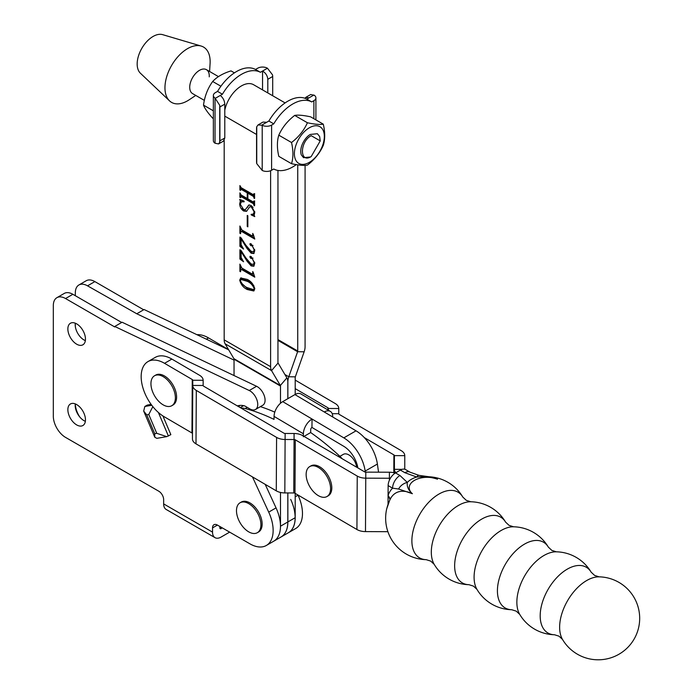 <?xml version="1.0" encoding="UTF-8"?>
<svg xmlns="http://www.w3.org/2000/svg" width="693" height="693" viewBox="0 0 693 693"><rect width="100%" height="100%" fill="white"/><g stroke="black" fill="none" stroke-linecap="round" stroke-linejoin="round"><path stroke-width="1.04" d="M85.464 419.819A12.439 7.181 60 0 1 82.883 425.519A12.439 7.181 60 0 1 73.293 422.184A12.439 7.181 60 0 1 67.862 409.658A12.439 7.181 60 0 1 70.443 403.967A12.439 7.181 60 0 1 80.033 407.293A12.439 7.181 60 0 1 85.464 419.819M85.352 421.327A12.439 7.181 60 0 1 75.199 405.422A12.439 7.181 60 0 1 75.303 403.915A17.282 9.979 60 0 0 79.756 416.961M85.464 339.102A12.439 7.181 60 0 1 82.883 344.802A12.439 7.181 60 0 1 73.293 341.467A12.439 7.181 60 0 1 67.862 328.941A12.439 7.181 60 0 1 70.443 323.25A12.439 7.181 60 0 1 80.033 326.585A12.439 7.181 60 0 1 85.464 339.102M85.352 340.618A12.439 7.181 60 0 1 75.199 324.714A12.439 7.181 60 0 1 75.303 323.198L75.32 326.472M234.043 360.1L136.764 313.764L144.101 309.528L228.664 349.809M297.955 495.01L298.042 495.183A32.84 18.962 60 0 1 295.677 528.534L288.34 532.77A32.84 18.962 60 0 0 290.714 499.419M143.668 309.78L94.872 281.601A17.282 9.979 60 0 0 86.227 280.743L78.898 284.979A17.282 9.979 60 0 1 87.535 285.837L136.764 313.764M151.135 404.4L147.288 405.067L144.846 406.479L143.685 411.07L146.725 414.864L154.712 433.671L154.79 437.231L156.843 438.34L166.753 436.633L170.85 434.65L162.907 415.939M121.673 322.479L72.878 294.3A17.282 9.979 60 0 0 64.232 293.442L56.904 297.678A17.282 9.979 60 0 0 53.318 305.587L53.318 416.224A17.282 9.979 60 0 0 65.54 437.387L158.766 491.207A6.913 3.993 60 0 1 163.652 499.679L163.652 503.906L212.534 532.129A12.102 6.982 120 0 0 215.038 537.673A12.102 6.982 120 0 0 221.084 537.066L229.643 532.129M252.46 476.905L268.711 512.118A32.84 18.962 60 0 1 266.346 545.469A32.84 18.962 60 0 1 249.93 543.84L217.42 525.077A6.913 3.993 -120 0 0 213.964 524.731A6.913 3.993 -120 0 0 212.534 527.901L212.534 532.129M56.904 297.678A17.282 9.979 60 0 1 65.54 298.536L114.769 326.957L114.769 326.464L249.246 390.514A11.062 6.384 60 0 1 257.016 400.182A11.062 6.384 60 0 1 255.457 409.485A11.062 6.384 60 0 1 249.93 408.939L244.681 405.907A28.69 16.563 -120 0 0 237.361 405.925M114.769 326.464L122.098 322.228L256.575 386.287A11.062 6.384 60 0 1 264.345 395.946A11.062 6.384 60 0 1 262.794 405.249L255.457 409.485M239.726 405.431A28.69 16.563 -120 0 0 238.877 406.808M265.185 484.355L276.048 507.882A32.84 18.962 60 0 1 273.674 541.233L266.346 545.469M219.863 526.489L219.863 527.901A1.732 0.996 120 0 0 220.227 528.69A1.732 0.996 120 0 0 221.084 528.603L219.863 527.901M222.306 527.901L221.084 528.603M215.038 537.673L166.155 509.45A12.102 6.982 -60 0 1 163.652 503.906M154.712 433.671L156.757 433.324L166.753 436.633M152.832 406.626L148.77 414.509L146.725 414.864M75.32 295.712L75.32 292.888A17.282 9.979 60 0 1 78.898 284.979M356.609 467.177A11.062 6.384 -120 0 0 348.969 454.972A11.062 6.384 -120 0 0 343.33 454.365L339.908 456.34M241.147 408.142A25.061 14.466 60 0 1 245.244 408.558A222.947 128.716 60 0 1 274.012 419.386L274.056 416.389L303.378 433.783L303.343 436.781M260.395 406.635A222.947 128.716 60 0 1 274.792 412.127M342.151 458.723A25.061 14.466 60 0 0 339.301 455.76A222.947 128.716 60 0 0 310.672 432.553L310.707 429.547A1.732 0.988 120.7 0 1 311.945 427.442L343.719 446.283A20.738 11.972 -120 0 1 357.874 467.922M330.327 411.382L300.996 393.988A12.102 6.887 120.7 0 0 294.941 394.586L324.272 411.98A12.102 6.887 120.7 0 1 330.327 411.382A12.102 6.887 120.7 0 1 332.709 416.848L332.709 416.978M294.941 394.586L282.727 401.637A12.102 6.887 120.7 0 0 274.056 416.389M311.945 427.442L312.049 419.031L343.823 437.872A31.107 17.957 -120 0 1 365.168 471.093L365.315 472.098M324.272 411.98L356.037 430.821A31.107 17.957 60 0 1 377.39 464.041L378.551 472.184M282.727 401.637L312.049 419.031A12.102 6.887 120.7 0 0 303.378 433.783M310.672 432.553L304.01 436.399M228.56 349.627L208.532 337.915A32.84 18.962 -120 0 0 196.933 334.693M364.284 437.578L393.901 454.903A1.732 1.005 -179.7 0 1 394.404 455.613L394.404 469.334A12.102 7.034 0.3 0 0 395.885 472.713M295.201 380.102L335.239 403.534A12.102 7.034 -179.7 0 1 338.782 408.515L338.782 413.712A1.732 1.005 0.3 0 0 339.293 414.423L401.23 450.667A12.102 7.034 -179.7 0 1 404.773 455.656L404.773 469.239M295.201 388.626L327.91 407.77A1.732 1.005 -179.7 0 1 328.413 408.48L328.413 410.247L328.413 408.48L338.782 408.515M191.952 432.978L164.224 416.753A32.84 18.962 60 0 1 142.905 387.803A32.84 18.962 60 0 1 147.964 361.599A32.84 18.962 60 0 1 164.544 363.314L192.264 379.539L191.952 432.978A1.732 1.005 -179.7 0 1 192.455 433.688L192.455 438.886A12.102 7.034 0.3 0 0 195.998 443.866L276.273 490.835A12.102 7.034 0.3 0 0 284.823 492.931L293.763 492.966A1.732 1.005 -179.7 0 1 294.984 493.269L356.921 529.513A12.102 7.034 0.3 0 0 365.48 531.6L387.898 531.687M147.964 361.599L155.301 357.363A32.84 18.962 60 0 1 171.873 359.078L199.593 375.303A12.102 7.034 0.3 0 1 203.144 380.284L203.144 385.481L192.767 385.438L192.455 438.886M303.352 436.018L364.57 471.838A1.732 1.005 -179.7 0 0 365.791 472.132L389.397 472.228A12.102 7.034 0.3 0 1 395.201 473.111M294.984 493.269L295.296 439.83L357.241 476.074A12.102 7.034 -179.7 0 0 365.791 478.161L389.397 478.257L389.397 472.228M203.144 385.481A1.732 1.005 -179.7 0 0 203.647 386.192L283.913 433.168A1.732 1.005 -179.7 0 0 285.135 433.463L294.075 433.497A12.102 7.034 0.3 0 1 302.633 435.594M203.144 380.284L192.767 380.249L192.767 385.438A12.102 7.034 -179.7 0 0 196.31 390.428L276.585 437.396A12.102 7.034 -179.7 0 0 285.135 439.492L294.075 439.527L294.075 433.497M390.306 478.413A1.732 1.005 0.3 0 0 389.397 478.257L389.379 480.232M295.296 439.83A1.732 1.005 0.3 0 0 294.075 439.527L293.763 492.966M192.455 433.688L192.767 380.249A1.732 1.005 0.3 0 0 192.264 379.539M209.243 76.845A13.825 7.978 120 0 0 206.41 69.655A13.825 7.978 120 0 0 195.409 73.727A13.825 7.978 120 0 0 192.585 93.598L204.348 100.39M209.581 71.483L210.074 63.678A31.947 18.442 120 0 0 201.178 46.059L162.647 34.65A22.471 12.968 120 0 0 146.422 41.978A22.471 12.968 120 0 0 140.384 73.198L169.534 100.866A31.947 18.442 120 0 0 189.241 99.757L195.755 95.435M201.178 46.059A31.947 18.442 120 0 0 178.11 56.48A31.947 18.442 120 0 0 169.534 100.866M310.464 156.99L303.551 157.675L301.264 154.825C298.804 146.483 306.011 136.408 310.464 134.407L317.377 133.723L319.664 136.564L320.235 140.904L311.192 135.681C299.532 141.77 299.532 163.946 311.192 156.566L320.235 140.904M171.803 405.708L173.025 404.998A17.282 9.979 -120 0 0 175.675 391.147A17.282 9.979 -120 0 0 164.388 375.918A17.282 9.979 -120 0 0 155.743 375.069L154.522 375.771A17.282 9.979 -120 0 0 150.944 383.679A17.282 9.979 -120 0 0 163.158 404.851A17.282 9.979 -120 0 0 171.803 405.708A17.282 9.979 -120 0 0 175.381 397.791A17.282 9.979 -120 0 0 163.158 376.628A17.282 9.979 -120 0 0 154.522 375.771M257.346 532.7L258.567 531.999A17.282 9.979 -120 0 0 261.218 518.147A17.282 9.979 -120 0 0 249.93 502.919A17.282 9.979 -120 0 0 241.285 502.061L240.064 502.771A17.282 9.979 -120 0 0 236.486 510.68A17.282 9.979 -120 0 0 248.709 531.852A17.282 9.979 -120 0 0 257.346 532.7A17.282 9.979 -120 0 0 260.923 524.792A17.282 9.979 -120 0 0 248.709 503.629A17.282 9.979 -120 0 0 240.064 502.771M327.001 496.517L328.222 495.816A17.282 9.979 -120 0 0 330.873 481.964A17.282 9.979 -120 0 0 319.577 466.735A17.282 9.979 -120 0 0 310.94 465.878L309.719 466.588A17.282 9.979 -120 0 0 306.141 474.497A17.282 9.979 -120 0 0 318.356 495.66A17.282 9.979 -120 0 0 327.001 496.517A17.282 9.979 -120 0 0 330.578 488.608A17.282 9.979 -120 0 0 318.356 467.437A17.282 9.979 -120 0 0 309.719 466.588M434.199 564.353A41.476 41.476 0 0 0 468.953 584.693L468.953 584.693A38.054 21.821 -59.7 0 1 454.643 565.592A38.054 21.821 -59.7 0 1 481.739 519.092A38.054 21.821 -59.7 0 1 505.587 522.106A41.476 41.476 0 0 0 470.824 501.767L470.824 501.767A38.054 21.821 120.3 0 0 458.411 505.44A38.054 21.821 120.3 0 0 431.315 551.94A38.054 21.821 120.3 0 0 434.199 564.353L430.725 561.105L426.186 559.667A38.054 21.821 -59.7 0 1 411.876 540.566A38.054 21.821 -59.7 0 1 438.964 494.057A38.054 21.821 -59.7 0 1 462.811 497.072L462.811 497.072A41.476 41.476 0 0 0 429.305 476.784M476.966 589.388A41.476 41.476 0 0 0 511.729 609.727L511.729 609.727A38.054 21.821 -59.7 0 1 497.418 590.618A38.054 21.821 -59.7 0 1 524.506 544.118A38.054 21.821 -59.7 0 1 548.354 547.132A41.476 41.476 0 0 0 513.591 526.793L513.591 526.793A38.054 21.821 120.3 0 0 501.178 530.466A38.054 21.821 120.3 0 0 474.09 576.966A38.054 21.821 120.3 0 0 476.966 589.388L473.492 586.131L468.953 584.693M519.741 614.414A41.476 41.476 0 0 0 554.495 634.753L554.495 634.753A38.054 21.821 -59.7 0 1 540.185 615.644A38.054 21.821 -59.7 0 1 567.281 569.144A38.054 21.821 -59.7 0 1 591.129 572.158A41.476 41.476 0 0 0 556.366 551.819L556.366 551.819A38.054 21.821 120.3 0 0 543.953 555.491A38.054 21.821 120.3 0 0 516.857 601.992A38.054 21.821 120.3 0 0 519.741 614.414L516.268 611.157L511.729 609.727M562.508 639.44A41.476 41.476 0 0 0 639.682 618.554A41.476 41.476 0 0 0 599.133 576.845L599.133 576.845A38.054 21.821 120.3 0 0 586.72 580.517A38.054 21.821 120.3 0 0 559.632 627.026A38.054 21.821 120.3 0 0 562.508 639.44L559.034 636.183L554.495 634.753M429.582 476.827A37.474 21.639 60 0 1 437.534 479.201C431.167 477.087 424.22 476.36 416.701 477.027L404.842 472.695L400.407 470.097L395.521 472.921L399.956 475.511L407.328 482.432C406.696 486.477 408.385 490.237 412.396 493.719A37.474 21.639 -120 0 0 390.609 498.51L390.609 498.51A41.476 41.476 0 0 0 389.657 500.407L386.711 508.853A41.476 41.476 0 0 0 426.186 559.667M430.249 476.931L437.534 479.201A18.079 10.508 0.3 0 0 414.518 480.344A18.079 10.508 0.3 0 0 412.396 493.719L398.605 489.007L392.576 488.184L388.141 485.594L388.08 495.434L390.384 498.925M505.587 522.106L509.052 525.355L513.591 526.793M591.129 572.158L594.594 575.415L599.133 576.845M548.354 547.132L551.827 550.389L556.366 551.819M390.072 499.558L388.08 495.434A43.72 25.243 60 0 1 392.576 488.184A10.369 5.942 120.3 0 1 399.956 475.511M388.028 504.357L388.08 495.434M388.141 485.594A10.369 5.942 -59.7 0 1 395.521 472.921M400.407 470.097A10.369 5.942 -59.7 0 1 405.596 469.585L410.031 472.176A10.369 5.942 120.3 0 0 404.842 472.695M410.031 472.176L418.91 475.346A10.369 2.945 102.6 0 0 416.701 477.027A22.6 13.132 -179.7 0 0 411.313 479.322A22.6 13.132 -179.7 0 0 407.328 482.432A10.369 7.883 147.1 0 0 398.605 489.007M295.201 394.438L295.201 377.564A1.732 0.996 -60 0 1 295.331 376.845L304.14 351.793A12.102 6.982 120 0 0 305.076 346.769L305.085 165.35M253.343 272.791L254.773 277.165L241.874 269.716L240.93 269.56L240.514 271.76L239.908 271.405L239.908 264.111L241.857 268.061L251.983 273.908L252.737 273.337L252.737 271.526L253.343 272.791M251.983 273.908L253.352 272.981M253.023 245.452L251.455 245.244L250.615 243.841L249.887 244.265L251.152 243.797L254.773 250.589L253.768 253.534L251.161 253.214L247.124 248.596L241.129 238.946L241.129 244.785L243.572 249.064L239.908 246.344L239.908 237.067L240.965 237.682L245.833 245.166L250.987 251.23L253.465 251.724L254.166 249.861L252.235 245.842L250.727 245.669L249.887 244.265L250.164 243.564M247.851 226.836L247.236 226.49L247.236 215.436L247.851 215.783L247.851 226.836M253.959 205.007L253.283 203.638L241.199 196.656L240.514 197.678L239.908 197.323L239.908 192.853L241.181 195.002L247.236 198.501L247.236 192.853L241.181 189.362L240.523 190.384L239.908 190.029L239.908 185.568L241.199 187.716L253.283 194.698L253.959 193.676L254.574 194.031L254.574 198.501L253.283 196.344L247.851 193.208L247.851 198.856L253.283 201.992L253.959 200.97L254.574 201.325L254.574 205.786L253.959 205.44L254.574 204.652M254.695 204.582L254.019 203.214L241.926 196.232L240.514 197.176M247.973 193.139L247.973 192.429L241.918 188.938L240.523 189.882M253.283 194.698L254.34 193.893M253.283 201.992L254.34 201.187M270.616 170.721L270.608 366.666A12.102 6.982 120 0 0 271.543 370.616L280.353 385.49A1.732 0.996 -60 0 1 280.483 386.053L280.483 403.274M234.043 375.554L234.043 359.243A1.732 0.996 120 0 0 233.913 358.679L225.104 343.797A12.102 6.982 -60 0 1 224.177 339.856L224.185 140.428M240.315 204.305L243.667 209.607L245.348 209.641L248.822 205.007L251.161 205.466L254.773 212.379L254.166 215.246L254.773 216.606L251.282 214.943L251.109 214.354L253.3 214.085L254.166 211.876L251.325 206.973L249.826 206.731L246.526 211.313L243.667 211.018C241.129 209.269 239.804 206.895 239.7 203.889L240.315 201.083L239.7 199.437L244.005 201.1L244.187 201.793L241.389 201.802L240.315 204.305M253.352 234.693L254.773 239.068L241.874 231.618L240.93 231.462L240.514 233.662L239.908 233.307L239.908 226.013L241.857 229.963L251.983 235.811L252.737 235.239L252.737 233.42L253.352 234.693M251.983 235.811L253.352 234.884M253.023 258.151L251.455 257.943L250.615 256.54L249.887 256.964L251.152 256.497L254.773 263.288L253.768 266.233L251.161 265.913L247.124 261.296L241.129 251.646L241.129 257.484L243.572 261.763L239.908 259.043L239.908 249.766L240.965 250.381L245.833 257.865L250.987 263.929L253.465 264.431L254.166 262.56L252.235 258.541L250.727 258.368L249.887 256.964L250.156 256.263M254.773 288.86L253.759 290.982L247.28 289.535C243.451 287.734 240.921 284.606 239.7 280.154L240.74 277.988L247.28 279.426C251.109 281.263 253.603 284.407 254.773 288.86M287.864 492.94L287.864 521.942A32.84 18.962 60 0 1 281.063 536.971A32.84 18.962 60 0 1 281.037 536.988L288.392 532.744A32.84 18.962 60 0 0 295.192 517.706L295.192 493.39M287.864 398.674L287.864 381.791A12.102 6.982 -60 0 1 288.799 376.767L297.609 351.723A1.732 0.996 120 0 0 297.739 351.004L297.747 164.847M287.812 492.94L287.812 521.968A32.84 18.962 60 0 1 281.011 537.006L273.674 541.233A32.84 18.962 60 0 0 280.483 526.204L280.483 492.446M277.954 170.435L277.945 362.439A1.732 0.996 120 0 0 278.075 363.002L286.885 377.876A12.102 6.982 -60 0 1 287.82 381.826L287.82 398.7M224.792 110.17A24.368 14.068 -60 0 1 253.603 84.728L285.109 102.919M254.019 203.214L253.283 203.638M241.926 196.232L241.251 196.751M240.532 196.959L239.908 197.323M240.644 196.665L240.644 194.421M247.851 198.146L247.236 198.501M247.973 192.429L247.236 192.853M241.918 188.938L241.251 189.458M240.532 189.674L239.908 190.029M240.644 189.371L240.644 187.127M254.019 194.274L254.695 193.685L254.019 194.274M254.574 197.791L253.959 198.146M254.574 197.358L253.959 197.713M254.695 197.288L254.019 195.92L253.283 196.344M254.019 195.92L248.588 192.784L247.851 193.208M254.019 201.568L254.695 200.979L254.019 201.568M254.574 205.085L253.959 205.44M245.348 209.641L249.185 204.885M254.192 215.558L252.018 214.518L251.282 214.943M253.3 214.085L254.773 212.586M254.738 211.538L254.166 211.876M253.058 207.302L252.061 206.549L251.325 206.973M252.061 206.549L249.826 206.731M246.873 211.062L244.395 210.594L243.667 211.018M244.395 210.594L242.1 208.446M240.376 203.499L239.7 203.889M240.436 203.465L241.051 200.658L240.315 201.083M241.051 200.658L240.835 199.879M244.031 201.187L241.389 201.802M247.851 226.135L247.236 226.49M254.201 237.89L242.611 231.193L241.874 231.618M242.611 231.193L240.93 231.462M240.514 232.952L239.908 233.307M240.636 231.843L240.636 228.361M252.72 235.386L253.473 234.814M253.465 251.724L254.773 250.494M254.695 249.549L254.166 249.861M252.971 245.417L252.235 245.842M251.455 245.244L250.727 245.669M254.097 253.274L251.897 252.789L251.161 253.214M251.897 252.789L247.86 248.172M247.843 248.172L247.124 248.596M241.692 238.626L241.129 238.946M241.909 246.864L240.636 245.92L239.908 246.344M240.636 245.92L240.636 237.491M253.465 264.431L254.773 263.193M254.695 262.249L254.166 262.56M252.971 258.117L252.235 258.541M251.455 257.943L250.727 258.368M254.097 265.973L251.897 265.488L251.161 265.913M251.897 265.488L247.86 260.871M247.843 260.88L247.124 261.296M241.692 251.325L241.129 251.646M241.909 259.563L240.636 258.619L239.908 259.043M240.636 258.619L240.636 250.19M254.201 275.987L242.611 269.3L241.874 269.716M242.611 269.3L240.93 269.56M240.514 271.05L239.908 271.405M240.636 269.949L240.636 266.459M252.711 273.484L253.473 272.912M254.097 290.739L248.016 289.12L247.28 289.535M248.016 289.12L241.614 283.281M240.436 279.885L239.7 280.154M240.436 279.729L241.147 277.798M253.846 285.672L248.016 280.882L241.58 279.045L240.315 280.509C241.84 283.974 244.161 286.356 247.28 287.656L253.638 289.639L254.158 288.505C252.633 285.048 250.346 282.649 247.28 281.306L240.843 279.47M253.638 289.639L254.773 288.764M254.729 288.175L254.158 288.505M248.016 280.882L247.28 281.306M256.566 128.127L256.566 161.989A6.913 3.993 -120 0 0 256.748 163.626L256.748 126.706A6.913 3.993 -120 0 0 256.566 128.127M256.748 163.626L262.197 170.452L262.205 125.294A6.913 3.993 0 0 0 271.604 125.095L271.595 170.244L273.752 169.005A38.539 22.254 120 0 0 296.292 164.613M271.595 170.244A6.913 3.993 180 0 1 262.197 170.452M306.834 99.108L311.72 101.932A38.539 22.254 120 0 0 273.761 123.848L268.867 121.024A38.539 22.254 120 0 1 306.834 99.108L308.991 97.86L305.795 97.367L304.946 98.267M262.205 125.294L258.091 124.905L262.993 122.081L266.71 122.271L268.867 121.024M271.604 125.095L273.761 123.848M305.795 97.367L310.698 94.534L314.232 95.253A6.913 3.993 0 0 1 315.904 97.86A6.913 3.993 0 0 1 313.886 100.684L311.72 101.932M258.091 124.905L256.748 126.706M219.906 140.826L224.792 138.002L224.792 104.141L219.906 106.956A6.913 3.993 -120 0 0 219.724 105.319L219.724 142.247A6.913 3.993 -120 0 0 219.906 140.826L219.906 106.956M262.552 89.899L262.56 71.05L267.455 68.217L272.514 74.844A6.913 3.993 60 0 1 272.695 76.481L272.695 95.755M267.81 92.931L267.81 79.305C267.481 75.728 265.722 72.982 262.56 71.05L260.395 72.289L255.509 69.473A38.539 22.254 -60 0 0 217.541 91.389L222.436 94.213A38.539 22.254 -60 0 1 260.395 72.289M219.724 105.319L215.038 98.059L215.029 143.217L218.564 143.936L219.724 142.247M215.376 98.285L222.436 94.213M215.029 143.217A6.913 3.993 180 0 1 213.357 140.61L213.357 95.461A6.913 3.993 0 0 1 215.384 92.637L217.541 91.389M213.357 95.461A6.913 3.993 0 0 0 215.038 98.059M267.455 68.217L267.065 68.018A6.913 3.993 0 0 0 257.666 68.226L255.509 69.473M220.27 95.461C222.999 97.644 224.506 100.537 224.792 104.141M224.792 138.002L223.467 141.103L218.564 143.936M291.528 163.695L278.803 156.349C276.94 148.241 276.94 141.173 278.803 135.17C282.224 127.521 287.517 120.937 294.69 115.41C298.111 114.804 303.404 115.281 310.577 116.822L323.302 124.177C319.88 124.775 314.587 124.307 307.415 122.756C303.993 130.405 298.7 136.989 291.528 142.515C293.39 150.676 293.39 157.735 291.528 163.695C298.674 165.246 303.967 165.722 307.415 165.116C314.561 159.624 319.854 153.032 323.302 145.357C325.164 139.388 325.164 132.328 323.302 124.177M309.364 127.772A21.171 12.223 120 0 0 294.386 153.707A21.171 12.223 120 0 0 309.355 162.344A21.171 12.223 120 0 0 324.333 136.417A21.171 12.223 120 0 0 309.364 127.772M307.415 122.756L294.69 115.41M291.528 142.515L278.803 135.17M213.357 118.564L212.682 118.174C207.77 112.76 204.712 108.411 203.508 105.128C204.695 96.188 207.753 88.306 212.682 81.488L220.911 86.235M203.508 105.128L213.357 110.811M212.682 81.488C216.918 76.888 223.033 73.363 231.029 70.894L234.416 72.852M249.246 390.514L256.575 386.287M295.192 496.829L298.042 495.183M268.711 512.118L276.048 507.882M212.534 527.901L217.42 525.077M144.846 406.479L151.784 405.275M158.394 412.482L168.408 436.062M156.757 433.324L148.77 414.509M87.535 285.837L94.872 281.601M72.878 294.3L65.54 298.536M356.037 430.821L343.823 437.872M247.254 407.397L245.244 408.558M339.301 455.76L338.193 456.401M365.168 471.093L377.39 464.041M393.901 454.903L393.797 472.73M327.91 407.77L327.893 409.944M404.773 455.656L394.404 455.613L394.3 472.851M402.044 469.36L394.404 469.334L394.386 472.877M332.19 413.686L338.782 413.712M208.532 337.915L206.341 339.18M164.544 363.314L171.873 359.078M356.921 529.513L357.241 476.074M196.31 390.428L195.998 443.866M276.273 490.835L276.585 437.396M365.48 531.6L365.791 472.132M284.823 492.931L285.135 433.463M387.733 505.232A10.369 1.039 -161.7 0 1 387.733 505.206L389.657 500.407M270.608 366.666L224.177 339.856M224.792 116.129L256.566 134.477M280.483 386.053L234.043 359.243M287.812 521.968L280.483 526.204M277.945 339.579L297.739 351.004M286.885 377.876L280.353 385.49L233.913 358.679M278.075 363.002L271.543 370.616L225.104 343.797M277.945 340.367L297.609 351.723L304.14 351.793M284.901 374.515L288.799 376.767L295.331 376.845M287.864 521.942L295.192 517.706M247.67 207.233L246.933 207.657M266.71 122.271L261.807 125.104M313.894 95.028L308.991 97.86M313.886 118.737L313.886 100.684M272.695 76.481L267.81 79.305M154.79 437.231L143.685 411.07M240.246 407.614L243.624 405.665M218.451 76.602L206.41 69.655M310.464 156.982L311.192 156.566M470.824 501.767L466.285 500.329L462.811 497.072M430.336 476.949L418.91 475.346M387.733 505.206L386.711 508.844M240.731 196.578L241.467 196.154M240.74 189.284L241.467 188.86M253.777 194.785L254.504 194.369M253.768 202.079L254.504 201.654M252.512 235.88L253.248 235.455M252.512 273.978L253.248 273.553M315.904 119.906L315.904 97.86"/></g></svg>
